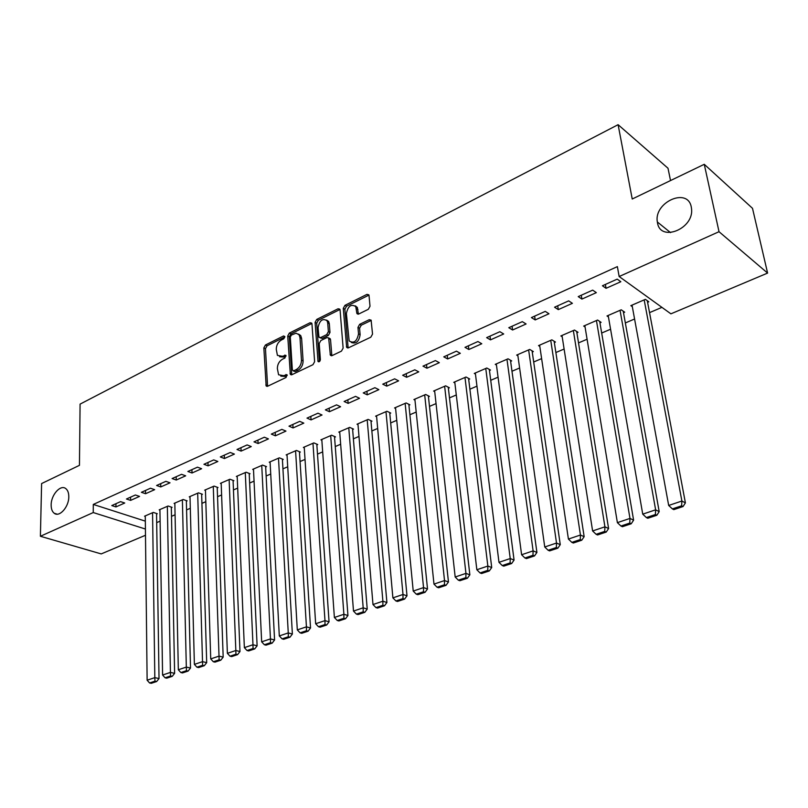 <?xml version="1.0" encoding="UTF-8"?>
<svg xmlns="http://www.w3.org/2000/svg" width="808" height="808" viewBox="0 0 808 808"><rect width="100%" height="100%" fill="white"/><g stroke="black" fill="none" stroke-linecap="round" stroke-linejoin="round"><path stroke-width="1.21" d="M284.87 336.795L283.578 335.956L265.438 345.006L263.852 347.884L266.155 385.971L267.64 386.234L286.072 377.477L286.981 374.74L283.487 375.68L278.578 374.771L277.356 368.519C277.457 364.327 279.174 361.216 282.517 359.186L284.901 358.025L285.82 355.318L282.346 356.277L277.417 355.389L276.265 349.298C276.366 345.157 278.073 342.057 281.376 340.006L283.749 338.825L284.87 336.795M657.49 222.756C660.267 242.501 694.314 228.805 691.517 208.646L691.274 207.03C687.749 186.84 653.551 202.353 657.359 221.988L657.49 222.756M51.157 504.97C51.146 508.909 52.177 511.676 54.247 513.282C59.439 517.595 68.963 506.848 68.791 496.758C68.791 492.941 67.801 490.234 65.832 488.638C60.62 484.123 51.045 494.849 51.157 504.97M368.296 309.323L370.003 306.262L369.034 295.546L368.822 294.819L366.953 294.375L344.955 305.343L343.279 308.363L346.662 347.41L348.44 347.824L370.811 337.189L372.538 334.098L371.114 320.15L369.236 319.695L359.661 324.331L357.964 327.392L358.52 333.876C356.984 341.39 353.864 343.743 349.157 340.936L346.39 313.534C347.975 306.05 351.096 303.727 355.742 306.575L356.934 313.575L358.762 313.999L368.296 309.323M619.15 276.528L719.019 231.704L767.6 273.084L670.903 313.837L619.15 276.528L617.373 266.62L93.294 504.434L93.243 512.555L145.42 529.028M145.491 535.26L101.222 553.914L40.4 536.27L41.602 483.568L79.447 465.337L80.083 404.121L618.1 124.684L632.23 199.01L704.263 164.307L719.019 231.704M40.4 536.27L93.243 512.555M311.969 323.947L311.706 323.099L310.04 322.756L289.335 333.088L287.729 336.007L290.345 374.397L291.91 374.7L312.959 364.691L314.615 361.701L311.969 323.947M316.726 319.423L338.067 308.777L339.825 309.171L340.067 309.959L343.127 348.117L341.441 351.147L332.098 355.591L330.371 355.217L328.654 337.946L326.937 337.582L320.857 340.532L319.211 343.521L320.372 359.621C319.998 361.509 319.221 362.125 318.029 361.479L315.09 322.392L316.726 319.423L318.332 320.261L339.663 309.636L338.067 308.777M670.529 180.558L668.004 168.246L618.1 124.684M578.225 296.607L581.911 299.081L596.334 292.647L592.678 290.133L578.225 296.607M623.503 312.706L624.695 312.191L621.241 309.807L607 315.968L608.434 316.938M531.422 317.574L535.189 319.928L548.986 313.767L545.249 311.383L531.422 317.574M576.892 332.805L578.033 332.31L574.488 330.048L560.853 335.946L562.196 336.784M486.648 337.633L490.486 339.865L503.697 333.977L499.879 331.704L486.648 337.633M532.25 352.056L533.341 351.581L529.725 349.43L516.655 355.086L517.908 355.813M443.774 356.843L447.672 358.964L460.328 353.318L456.439 351.157L443.774 356.843M489.446 370.508L490.496 370.054L486.81 368.014L474.276 373.437L475.457 374.074M402.667 375.255L406.626 377.275L418.756 371.862L414.817 369.811L402.667 375.255M448.379 388.214L449.379 387.779L445.642 385.83L433.613 391.042L434.724 391.607M363.236 392.92L367.236 394.839L378.881 389.648L374.892 387.699L363.236 392.92M408.939 405.222L409.898 404.798L406.111 402.95L394.556 407.949L395.607 408.454M325.371 409.878L329.411 411.716L340.602 406.717L336.572 404.869L325.371 409.878M371.034 421.564L371.963 421.16L368.125 419.392L357.015 424.21L358.005 424.654M288.981 426.18L293.062 427.927L303.818 423.129L299.748 421.362L288.981 426.18M334.573 437.279L335.471 436.896L331.593 435.209L320.907 439.845L321.847 440.239M253.985 441.865L258.095 443.521L268.438 438.906L264.347 437.219L253.985 441.865M299.475 452.419L300.344 452.046L296.435 450.44L286.143 454.894L287.042 455.257M220.311 456.944L224.432 458.54L234.401 454.096L230.28 452.48L220.311 456.944M265.68 466.994L266.509 466.63L262.57 465.095L252.662 469.387L253.51 469.721M187.87 471.478L192.011 472.993L201.616 468.711L197.475 467.175L187.87 471.478M233.088 481.043L233.896 480.689L229.937 479.225L220.382 483.366L221.19 483.669M156.601 485.487L160.762 486.931L170.023 482.81L165.862 481.336L156.601 485.487M201.667 494.587L202.434 494.254L198.465 492.85L189.244 496.849L190.021 497.122M126.452 499.001L130.623 500.384L139.552 496.395L135.38 494.991L126.452 499.001M171.326 507.666L172.074 507.343L168.094 506.01L159.186 509.858L159.934 510.111M93.294 504.434L145.329 521.14M156.681 522.625L160.105 521.17M171.498 516.312L175.073 514.797M186.577 509.888L190.314 508.303M201.929 503.354L205.818 501.697M217.544 496.698L221.604 494.971M233.451 489.921L237.683 488.123M249.642 483.022L254.055 481.144M266.135 475.993L270.731 474.033M282.941 468.832L287.719 466.802M300.051 461.54L305.03 459.419M317.494 454.116L322.675 451.904M335.269 446.541L340.653 444.238M353.389 438.825L358.984 436.431M371.852 430.947L377.679 428.462M390.688 422.927L396.748 420.342M409.898 414.736L416.201 412.06M429.492 406.394L436.047 403.596M449.49 397.869L456.298 394.971M469.892 389.183L476.962 386.163M490.719 380.305L498.071 377.174M511.979 371.246L519.615 367.994M533.694 361.994L541.623 358.611M555.874 352.541L564.115 349.036M578.528 342.895L587.093 339.239M601.677 333.027L610.575 329.24M625.341 322.947L634.583 319.009M649.531 312.635L661.914 307.363M156.56 514.039L157.287 513.726L153.298 512.413L144.541 516.201L145.278 516.433M111.777 505.576L115.948 506.929L124.725 503.01L120.554 501.637L111.777 505.576M186.365 501.182L187.123 500.859L183.143 499.485L174.084 503.414L174.841 503.667M141.39 492.304L145.561 493.718L154.651 489.668L150.49 488.224L141.39 492.304M217.241 487.87L218.029 487.537L214.059 486.103L204.666 490.163L205.464 490.456M172.094 478.548L176.245 480.033L185.678 475.821L181.527 474.326L172.094 478.548M249.238 474.074L250.046 473.73L246.107 472.226L236.37 476.437L237.209 476.75M203.939 464.287L208.07 465.832L217.857 461.469L213.726 459.904L203.939 464.287M282.416 459.772L283.265 459.409L279.346 457.833L269.246 462.206L270.125 462.55M236.986 449.48L241.107 451.096L251.258 446.571L247.147 444.925L236.986 449.48M316.857 444.925L317.736 444.541L313.847 442.895L303.364 447.44L304.283 447.824M271.316 434.098L275.407 435.805L285.961 431.098L281.871 429.371L271.316 434.098M352.621 429.502L353.54 429.109L349.682 427.381L338.784 432.098L339.754 432.522M307 418.11L311.06 419.897L322.028 415.009L317.978 413.191L307 418.11M389.799 413.474L390.749 413.06L386.931 411.252L375.599 416.16L376.619 416.635M344.107 401.485L348.137 403.364L359.55 398.273L355.54 396.364L344.107 401.485M428.462 396.799L429.442 396.375L425.675 394.476L413.888 399.576L414.969 400.111M382.75 384.174L386.729 386.143L398.617 380.841L394.647 378.841L382.75 384.174M468.701 379.447L469.731 379.002L466.014 377.013L453.743 382.325L454.884 382.931M422.998 366.145L426.937 368.216L439.32 362.681L435.411 360.58L422.998 366.145M510.626 361.378L511.696 360.913L508.04 358.813L495.243 364.358L496.455 365.034M464.984 347.339L468.852 349.511L481.78 343.743L477.922 341.542L464.984 347.339M554.328 342.531L555.45 342.047L551.864 339.845L538.522 345.622L539.815 346.4M508.788 327.705L512.595 329.997L526.099 323.978L522.311 321.655L508.788 327.705M599.94 322.857L601.112 322.362L597.607 320.039L583.679 326.068L585.063 326.967M554.561 307.202L558.288 309.626L572.397 303.323L568.691 300.869L554.561 307.202M647.592 302.313L648.804 301.788L645.4 299.344L630.836 305.646L632.331 306.697M602.425 285.759L606.061 288.315L620.827 281.729L617.211 279.134L602.425 285.759M704.263 164.307L752.5 208.323L767.6 273.084M115.948 506.929L115.948 503.707M130.623 500.384L130.603 497.132M145.561 493.718L145.521 490.456M160.762 486.931L160.711 483.649M176.245 480.033L176.174 476.72M192.011 472.993L191.93 469.66M208.07 465.832L207.969 462.479M224.432 458.54L224.311 455.156M241.107 451.096L240.956 447.703M258.095 443.521L257.924 440.097M275.407 435.805L275.215 432.351M293.062 427.927L292.849 424.452M311.06 419.897L310.817 416.403M329.411 411.716L329.149 408.191M348.137 403.364L347.844 399.809M367.236 394.839L366.923 391.264M355.762 306.04L355.813 306.616M386.729 386.143L386.386 382.548M406.626 377.275L406.252 373.639M426.937 368.216L426.533 364.56M447.672 358.964L447.248 355.278M468.852 349.511L468.398 345.804M490.486 339.865L490.001 336.128M512.595 329.997L512.07 326.24M535.189 319.928L534.633 316.13M558.288 309.626L557.692 305.798M581.911 299.081L581.275 295.243M606.061 288.315L605.384 284.436M279.588 356.762L283.972 357.065L282.346 356.277M286.032 356.055L283.972 357.065M280.79 376.134L285.133 376.437L283.487 375.68M287.214 375.447L285.133 376.437M284.881 336.926L267.064 345.794L265.479 348.662L267.569 386.264M310.04 322.756L311.656 323.584L290.951 333.896L289.345 336.815L291.769 374.761M291.425 335.017L290.294 337.057L292.344 369.933L293.668 370.821L296.233 369.599C299.647 367.549 301.394 364.388 301.475 360.136L299.99 337.582L299.101 334.754L296.071 333.199L291.425 335.017M293.254 370.933L295.304 371.589L293.668 370.821M298.506 334.078L300.717 335.572L301.606 338.39L303.101 360.924C303.02 365.176 301.283 368.327 297.869 370.367L295.304 371.589M329.199 338.229L330.533 339.633L331.836 355.692M319.453 361.57L316.696 323.22L315.09 322.392M327.715 322.877L327.038 320.665C322.544 318.079 319.544 320.412 318.059 327.644L318.958 337.239L320.645 337.593L326.715 334.623L328.381 331.634L327.715 322.877L329.321 323.715L328.644 321.503L326.584 320.089M320.008 337.764L322.261 338.411L320.645 337.593M329.321 323.715L329.987 332.462L328.331 335.451L322.261 338.411M318.332 320.261L316.696 323.22M355.207 305.868L357.338 307.444L358.399 314.13M351.339 342.471C356.086 344.127 359.015 341.542 360.126 334.724L358.52 333.876M371.236 320.412L361.267 325.19L359.57 328.24L360.126 334.724M368.943 295.112L346.551 306.212L344.885 309.222L348.127 347.945M152.561 512.726L154.823 677.639L147.127 680.215L145.268 515.888M154.964 681.174L149.571 682.962L151.258 683.315L156.651 681.528L154.964 681.174L154.823 677.639L159.024 678.548L156.55 513.484M147.127 680.215L149.571 682.962M156.651 681.528L159.024 678.548M167.347 506.323L170.427 672.408L162.59 675.034L159.923 509.545M170.559 675.973L165.074 677.801L166.751 678.175L172.235 676.346L170.559 675.973L170.427 672.408L174.619 673.337L171.316 507.091M162.59 675.034L165.074 677.801M172.235 676.346L174.619 673.337M182.386 499.819L186.325 667.085L178.336 669.761L174.831 503.091M186.446 670.69L180.851 672.549L182.527 672.923L188.123 671.064L186.446 670.69L186.325 667.085L190.506 668.044L186.345 500.596M178.336 669.761L180.851 672.549M188.123 671.064L190.506 668.044M197.687 493.193L202.515 661.661L194.385 664.388L190.001 496.516M202.626 665.297L196.93 667.196L198.606 667.58L204.303 665.691L202.626 665.297L202.515 661.661L206.697 662.641L201.647 493.981M194.385 664.388L196.93 667.196M204.303 665.691L206.697 662.641M213.272 486.446L219.018 656.126L210.726 658.904L205.444 489.83M219.119 659.813L213.312 661.742L214.978 662.136L220.786 660.207L219.119 659.813L219.018 656.126L223.18 657.136L217.211 487.244M210.726 658.904L213.312 661.742M220.786 660.207L223.18 657.136M229.139 479.568L235.835 650.501L227.381 653.329L221.17 483.022M235.926 654.217L230.007 656.187L231.674 656.591L237.592 654.621L235.926 654.217L235.835 650.501L239.986 651.531L233.068 480.386M227.381 653.329L230.007 656.187M237.592 654.621L239.986 651.531M245.289 472.579L252.975 644.754L244.359 647.642L237.178 476.094M253.056 648.511L247.026 650.521L248.682 650.935L254.712 648.925L253.056 648.511L252.975 644.754L257.116 645.814L249.207 473.407M244.359 647.642L247.026 650.521M254.712 648.925L257.116 645.814M261.741 465.459L270.448 638.896L261.661 641.835L253.48 469.034M270.518 642.693L264.368 644.744L266.024 645.168L272.175 643.128L270.518 642.693L270.448 638.896L274.579 639.986L265.64 466.297M261.661 641.835L264.368 644.744M272.175 643.128L274.579 639.986M278.497 458.197L288.264 632.927L279.305 635.926L270.084 461.843M288.325 636.765L282.053 638.855L283.699 639.29L289.971 637.209L288.325 636.765L288.264 632.927L292.375 634.048L282.376 459.045M279.305 635.926L282.053 638.855M289.971 637.209L292.375 634.048M295.576 450.814L306.434 626.836L297.304 629.897L287.002 454.52M306.484 630.725L300.081 632.846L301.727 633.3L308.121 631.169L306.484 630.725L306.434 626.836L310.535 627.988L299.435 451.672M297.304 629.897L300.081 632.846M308.121 631.169L310.535 627.988M312.969 443.279L324.978 620.625L315.655 623.746L304.232 447.056M325.008 624.554L318.483 626.725L320.12 627.19L326.644 625.018L325.008 624.554L324.978 620.625L329.058 621.807L316.807 444.147M315.655 623.746L318.483 626.725M326.644 625.018L329.058 621.807M330.694 435.603L343.885 614.292L334.381 617.474L321.796 439.461M343.905 618.261L337.249 620.473L338.875 620.948L345.531 618.736L343.905 618.261L343.885 614.292L347.945 615.504L334.512 436.482M334.381 617.474L337.249 620.473M345.531 618.736L347.945 615.504M348.773 427.775L363.186 607.818L353.49 611.07L339.693 431.704M363.196 611.838L356.399 614.1L358.025 614.585L364.812 612.333L363.196 611.838L363.186 607.818L367.226 609.07L352.561 428.664M353.49 611.07L356.399 614.1M364.812 612.333L367.226 609.07M367.196 419.796L382.891 601.223L372.983 604.535L357.934 423.806M382.881 605.283L375.942 607.596L377.558 608.091L384.487 605.788L382.881 605.283L382.891 601.223L386.911 602.495L370.953 420.695M372.983 604.535L375.942 607.596M384.487 605.788L386.911 602.495M385.982 411.666L403 594.486L392.89 597.87L376.538 415.756M402.98 598.587L395.9 600.95L397.496 601.465L404.576 599.112L402.98 598.587L403 594.486L407 595.799L389.709 412.575M392.89 597.87L395.9 600.95M404.576 599.112L407 595.799M405.141 403.364L423.544 587.598L413.221 591.062L395.516 407.535M423.503 591.759L416.272 594.163L417.857 594.698L425.089 592.294L423.503 591.759L423.544 587.598L427.513 588.951L408.838 404.283M413.221 591.062L416.272 594.163M425.089 592.294L427.513 588.951M424.685 394.91L444.521 580.568L433.977 584.103L414.868 399.162M444.461 584.78L437.077 587.234L438.653 587.78L446.036 585.325L444.461 584.78L444.521 580.568L448.46 581.962L428.351 395.829M433.977 584.103L437.077 587.234M446.036 585.325L448.46 581.962M444.632 386.274L465.943 573.387L455.177 577.003L434.613 390.607M465.873 577.649L458.328 580.164L459.893 580.72L467.438 578.215L465.873 577.649L465.943 573.387L469.852 574.821L448.258 387.194M455.177 577.003L458.328 580.164M467.438 578.215L469.852 574.821M464.984 377.457L487.85 566.055L476.841 569.741L454.752 381.891M487.759 570.367L480.043 572.933L481.598 573.508L489.305 570.943L487.759 570.367L487.85 566.055L491.719 567.519L468.569 378.386M476.841 569.741L480.043 572.933M489.305 570.943L491.719 567.519M485.76 368.468L510.232 558.55L498.98 562.328L475.316 372.983M510.121 562.913L502.233 565.539L503.778 566.135L511.656 563.519L510.121 562.913L510.232 558.55L514.07 560.065L489.305 369.387M498.98 562.328L502.233 565.539M511.656 563.519L514.07 560.065M506.969 359.277L533.108 550.884L521.604 554.742L496.304 363.893M532.977 555.308L524.917 557.985L526.452 558.601L534.502 555.924L532.977 555.308L533.108 550.884L536.916 552.44L510.464 360.206M521.604 554.742L524.917 557.985M534.502 555.924L536.916 552.44M528.624 349.904L556.51 543.047L544.744 546.986L517.736 354.621M556.359 547.521L548.117 550.268L549.632 550.894L557.863 548.157L556.359 547.521L556.51 543.047L560.267 544.643L532.068 350.824M544.744 546.986L548.117 550.268M557.863 548.157L560.267 544.643M550.743 340.33L580.437 535.027L568.408 539.057L539.623 345.137M580.265 539.562L571.842 542.37L573.337 543.016L581.76 540.209L580.265 539.562L580.437 535.027L584.154 536.674L554.136 341.239M568.408 539.057L571.842 542.37M581.76 540.209L584.154 536.674M573.347 330.543L604.929 526.826L592.607 530.947L561.984 335.461M604.727 531.411L596.102 534.29L597.577 534.957L606.202 532.088L604.727 531.411L604.929 526.826L608.596 528.523L576.67 331.442M592.607 530.947L596.102 534.29M606.202 532.088L608.596 528.523M596.435 320.544L629.977 518.423L617.383 522.645L584.83 325.574M629.765 523.079L620.938 526.018L622.392 526.705L631.21 523.776L629.765 523.079L629.977 518.423L633.603 520.17L599.698 321.422M617.383 522.645L620.938 526.018M631.21 523.776L633.603 520.17M620.049 310.322L655.631 509.828L642.734 514.151L608.182 315.463M655.389 514.544L646.35 517.554L647.784 518.261L656.823 515.262L655.389 514.544L655.631 509.828L659.197 511.636L623.231 311.181M642.734 514.151L646.35 517.554M656.823 515.262L659.197 511.636M644.178 299.879L681.891 501.031L668.681 505.454L632.038 305.131M681.629 505.808L672.377 508.889L673.791 509.626L683.033 506.545L681.629 505.808L681.891 501.031L685.406 502.889L647.289 300.697M668.681 505.454L672.377 508.889M683.033 506.545L685.406 502.889M284.85 336.593L283.578 335.956M287.163 375.124L285.891 374.528M286.002 355.722L284.729 355.116M267.468 385.709L265.822 384.962M265.479 348.662L263.852 347.884M267.064 345.794L265.438 345.006M291.658 374.195L290.022 373.427M289.345 336.815L287.729 336.007M290.951 333.896L289.335 333.088M297.869 370.367L296.233 369.599M303.101 360.924L301.475 360.136M301.606 338.39L299.99 337.582M331.714 355.136L330.098 354.328M330.533 339.633L328.917 338.805M319.402 361.61L317.827 360.833M328.331 335.451L326.715 334.623M329.987 332.462L328.381 331.634M358.308 313.666L356.702 312.797M357.944 309.484L356.348 308.616M359.57 328.24L357.964 327.392M361.267 325.19L359.661 324.331M370.832 320.564L369.236 319.695M348.016 347.389L346.4 346.561M344.885 309.222L343.279 308.363M346.551 306.212L344.955 305.343M368.539 295.263L366.953 294.375M57.136 514.171L54.247 513.282M670.539 232.623L657.359 221.988M267.074 386.386L266.155 385.971M291.324 374.851L290.345 374.397M300.717 335.572L299.101 334.754M331.482 355.762L330.371 355.217M330.27 338.774L328.654 337.946M318.776 361.843L318.029 361.479M328.644 321.503L327.038 320.665M358.075 314.191L356.934 313.575M357.338 307.444L355.742 306.575M347.814 347.995L346.662 347.41"/></g></svg>

